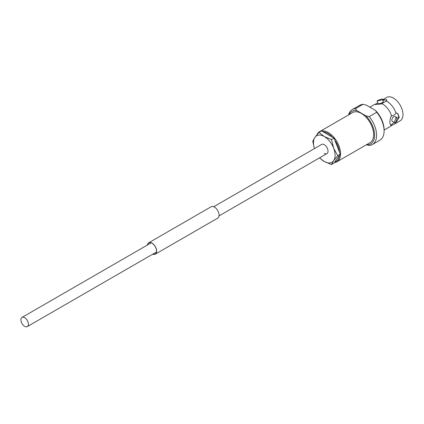 <?xml version="1.0" encoding="UTF-8"?>
<svg xmlns="http://www.w3.org/2000/svg" width="424" height="424" viewBox="0 0 424 424"><rect width="100%" height="100%" fill="white"/><g stroke="black" fill="none" stroke-linecap="round" stroke-linejoin="round"><path stroke-width="0.64" d="M24.661 326.332A5.295 3.058 -120 0 0 27.311 326.591A5.295 3.058 -120 0 0 28.122 322.346A5.295 3.058 -120 0 0 24.661 317.682A5.295 3.058 -120 0 0 22.011 317.417A5.295 3.058 -120 0 0 21.2 321.662A5.295 3.058 -120 0 0 24.661 326.332M219.012 215.911L326.931 153.605A5.295 3.058 -120 0 0 327.747 149.359A5.295 3.058 -120 0 0 324.286 144.695A5.295 3.058 -120 0 0 321.636 144.43A5.295 3.058 -120 0 1 324.286 144.695A5.295 3.058 -120 0 1 327.747 149.359A5.295 3.058 -120 0 1 326.931 153.605A5.295 3.058 -120 0 1 324.286 153.345M395.926 122.287A13.489 7.786 60 0 1 394.018 124.333A13.489 7.786 60 0 1 392.847 124.81L390.578 126.114A13.489 7.786 60 0 1 389.582 126.898L384.107 130.057M374.609 104.564L381.229 103.975L386.216 101.092A13.489 7.786 60 0 1 387.276 101.638A13.489 7.786 60 0 1 396.016 113.282L393.795 115.344L391.029 116.165C389.481 121.163 389.481 124.105 391.029 124.99L394.182 122.414M378.001 100.287L382.236 98.978L381.404 99.985L377.053 100.992L378.001 100.287M377.053 100.992L378.097 103.679A2.783 0.588 -21.2 0 0 379.703 103.615A2.783 0.588 -21.2 0 0 382.39 102.518A2.783 0.588 -21.2 0 0 383.28 101.665L382.236 98.978M395.762 117.846L397.246 117.761L395.762 122.382L394.463 122.573L395.762 117.846M397.246 117.761L395.184 116.568A2.783 1.606 120 0 0 393.795 116.706A2.783 1.606 120 0 0 391.977 119.16A2.783 1.606 120 0 0 392.407 121.386L394.463 122.573M323.083 131.806A16.674 9.625 60 0 1 327.779 133.39A16.674 9.625 60 0 1 332.474 137.228M334.796 140.116A16.674 9.625 60 0 1 339.491 152.216M339.491 155.311A16.674 9.625 60 0 1 334.796 161.989M321.599 130.947A17.379 10.033 60 0 1 328.277 132.526A17.379 10.033 60 0 1 339.629 147.838A17.379 10.033 60 0 1 336.969 161.761A17.379 10.033 60 0 1 334.404 162.551M316.887 134.821A17.379 10.033 60 0 1 319.59 131.663L352.657 112.572A17.379 10.033 60 0 1 361.349 113.431A17.379 10.033 60 0 1 372.701 128.748A17.379 10.033 60 0 1 370.035 142.671L336.969 161.761M386.216 101.092L386.762 100.78L386.714 99.762L382.554 99.804L386.699 97.409A13.489 7.786 60 0 1 393.446 98.077A13.489 7.786 60 0 1 402.259 109.964A13.489 7.786 60 0 1 400.187 120.771L394.018 124.333M396.509 121.826L399.286 117.172L397.325 113.314L396.562 112.97L396.016 113.282M381.775 103.657A13.489 7.786 60 0 1 382.835 104.198A13.489 7.786 60 0 1 391.575 115.847M391.575 124.672A13.489 7.786 60 0 1 390.578 126.114M390.652 124.873L391.029 124.99A6.673 3.853 120 0 1 390.584 124.826M348.533 114.952A20.156 11.639 60 0 1 352.254 109.593A20.156 11.639 60 0 1 355.455 108.666L362.976 104.325L366.336 105.131L375.335 110.325L376.729 112.265L369.209 116.611A20.156 11.639 60 0 1 372.41 144.51A20.156 11.639 60 0 1 369.209 145.437L366.378 144.78M369.209 116.611L365.848 115.805A18.767 10.833 60 0 1 374.615 134.88A18.767 10.833 60 0 1 366.49 144.717M352.254 109.593L359.775 105.253A20.156 11.639 60 0 1 362.976 104.325M386.805 100.117A6.673 1.41 -21.2 0 0 382.814 100.472M377.959 102.915L374.8 104.452M397.898 119.298A6.673 3.853 120 0 0 397.209 113.245M319.59 131.663A17.379 10.033 60 0 1 321.413 130.979M349.116 114.618A18.767 10.833 60 0 1 356.849 110.606L365.848 115.805M356.849 110.606L355.455 108.666M376.729 112.265A20.156 11.639 60 0 1 384.107 130.942A20.156 11.639 60 0 1 379.931 140.169L372.41 144.51M375.335 110.325A18.767 10.833 60 0 1 384.107 129.802L384.107 130.942M324.286 136.533A15.291 8.83 60 0 1 333.651 148.183A15.291 8.83 60 0 1 333.651 160.669L337.737 155.672L333.651 148.183L331.494 139.581L324.286 136.533L319.007 132.373L314.921 137.371A15.291 8.83 60 0 1 324.286 136.533M314.465 148.575A15.291 8.83 60 0 1 314.921 137.371L312.764 141.25L314.327 148.188M319.532 157.876L324.286 161.507A15.291 8.83 60 0 1 319.76 157.749M331.494 164.554L324.286 161.507A15.291 8.83 -120 0 0 333.651 160.669L331.494 164.554L334.022 163.092L340.265 154.209L337.737 155.672M331.494 139.581L334.022 138.118L321.535 130.91L319.007 132.373M334.022 138.118L340.265 154.209M147.531 244.95A6.429 3.71 60 0 1 148.787 242.92A6.429 3.71 60 0 1 151.999 243.238A6.429 3.71 60 0 1 156.196 248.904A6.429 3.71 60 0 1 155.216 254.05A6.429 3.71 60 0 1 152.831 254.124M147.409 245.019A6.567 3.79 60 0 1 148.718 242.798L211.136 206.758A6.567 3.79 60 0 1 214.422 207.087A6.567 3.79 60 0 1 218.715 212.875A6.567 3.79 60 0 1 217.708 218.137L155.285 254.172A6.567 3.79 60 0 1 152.709 254.193M148.718 242.798A6.567 3.79 60 0 1 151.999 243.122A6.567 3.79 60 0 1 156.292 248.909A6.567 3.79 60 0 1 155.285 254.172M27.311 326.591L156.467 252.02M22.011 317.417L151.172 242.846M213.717 206.737L321.636 144.43M369.834 107.145L374.291 104.574"/></g></svg>

